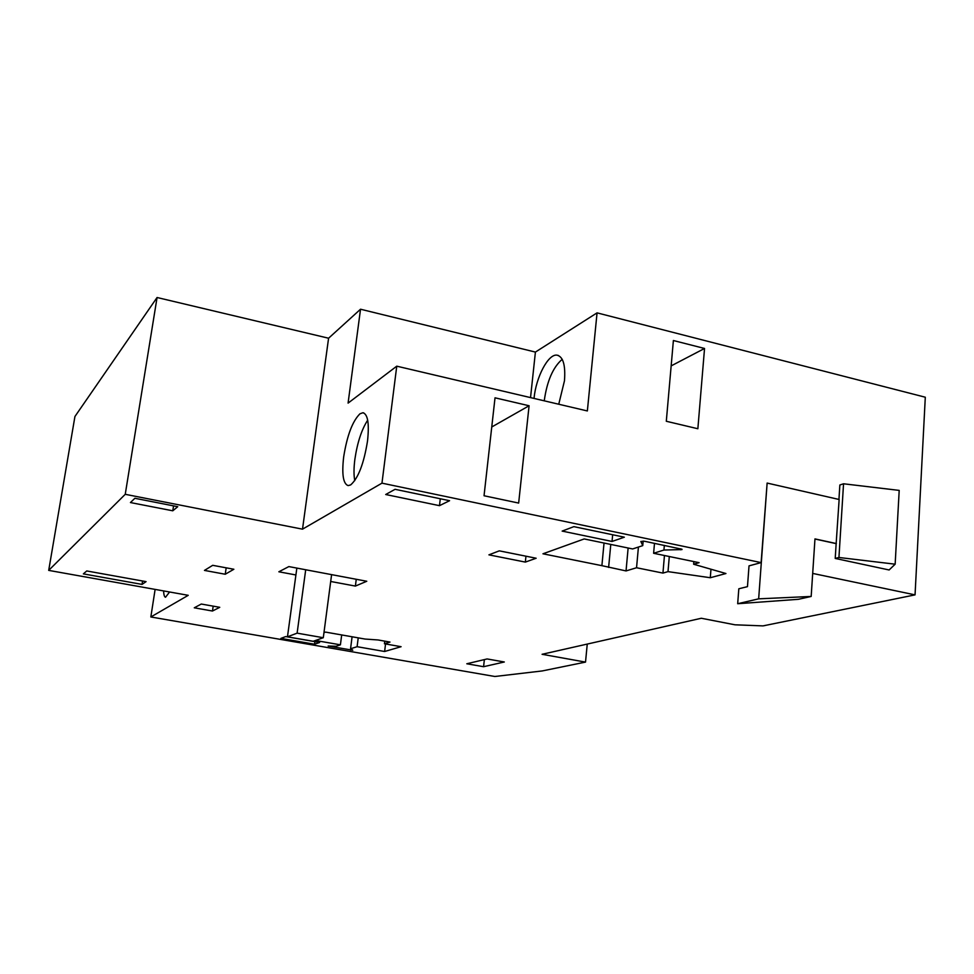 <?xml version="1.0" encoding="UTF-8"?>
<svg xmlns="http://www.w3.org/2000/svg" width="974" height="974" viewBox="0 0 974 974"><rect width="100%" height="100%" fill="white"/><g stroke="black" fill="none" stroke-linecap="round" stroke-linejoin="round"><path stroke-width="1.46" d="M354.767 480.645C353.72 475.142 353.757 468.044 354.865 459.351C357.324 442.646 361.598 429.595 367.685 420.184M343.664 456.964C341.691 474.277 343.177 483.834 348.132 485.612L350.664 484.906C358.237 478.295 363.862 463.673 367.515 441.052C369.389 423.605 367.855 414.169 362.912 412.745L359.966 413.792C352.515 421.109 347.085 435.488 343.664 456.964M597.062 312.861L925.3 397.222L915.049 594.87L763.007 625.892L734.993 624.809L701.304 618.259L542.08 654.297L585.52 662.101L542.238 670.94L494.853 676.492L150.836 616.968L188.238 595.321L48.7 570.387L125.244 494.305L302.512 529.162L381.966 483.153L396.759 366.175L587.359 410.955L597.062 312.861L535.408 352.077L360.526 309.221L328.579 338.222L157.07 297.508L74.937 416.495L48.7 570.387M530.538 397.599L535.408 352.077M558.747 404.234L564.47 380.797C565.638 365.14 563.142 356.594 556.958 355.145C548.216 353.769 536.004 377.169 534.044 398.281L534.02 398.427M835.217 558.431L838.943 557.481L895.155 564.189L889.116 569.973L835.217 558.431L836.155 543.626L814.958 539.012M812.693 573.418L915.049 594.87M381.966 483.153L761.12 562.607L767.135 483.067L839.138 499.492L836.155 543.626M838.943 499.443L839.856 484.991L843.545 483.786L838.943 557.481M518.655 503.071L484.041 495.754L495.023 397.818L529.089 405.756L518.655 503.071M666.301 421.267L673.387 340.523L704.543 348.473L697.859 428.743L666.301 421.267M895.155 564.189L899.197 490.397L843.545 483.786M836.362 543.565L814.97 538.902L811.172 596.453L758.661 598.84L767.135 483.067M758.661 598.84L737.683 603.722L798.351 599.314L811.172 596.453M737.683 603.722L738.816 588.783L747.472 586.64L749.018 565.87L761.12 562.607M295.901 574.964L278.844 571.787L288.852 566.588L366.784 581.259L355.388 586.08L330.697 581.478M83.362 573.881L86.747 570.959L146.076 581.636L142.046 584.4L83.362 573.881M130.431 502.547L134.887 498.286L177.743 506.699L172.775 510.802L130.431 502.547M204.455 570.411L212.709 565.322L233.87 569.254L225.238 574.246L204.455 570.411M194.276 607.813L201.289 604.038L219.759 607.313L212.466 611.027L194.276 607.813M385.704 494.512L395.067 489.313L449.574 500.697L439.481 505.664L385.704 494.512M562.156 531.098L573.856 526.642L624.346 537.198L612.037 541.447L562.156 531.098M488.924 554.851L499.285 550.846L536.15 558.236L525.339 562.095L488.924 554.851M280.889 638.396L285.674 636.582L319.63 642.487L314.553 644.228L280.889 638.396M466.802 663.769L487.11 658.948L504.313 661.991L483.579 666.703L466.802 663.769M604.038 543.029L601.895 565.663L542.956 553.792L584.193 538.939L632.637 548.946L642.755 545.635L640.843 541.483L644.459 541.24L682.007 549.251M664.341 545.379L663.939 550.03L681.983 549.579M663.939 550.03L653.615 553.281L699.076 562.668L693.646 564.238L725.947 573.528L710.289 577.728L668.006 571.628L662.941 573.089L636.546 567.745L626.039 570.934L601.895 565.663M323.952 632.674L325.559 632.102L365.031 639.054L377.985 639.955L390.002 642.073L384.438 643.765L401.093 646.699L384.62 651.496L357.105 646.699L350.555 648.757L352.758 650.157M341.691 634.938L340.413 644.825L336.091 646.249L328.153 646.03L352.758 650.23M340.413 644.825L315.454 640.478M585.52 662.101L587.249 644.082M150.836 616.968L155.122 589.404M163.632 590.914C163.766 594.895 164.411 597.001 165.531 597.257L169.573 591.985M125.244 494.305L157.07 297.508M302.512 529.162L328.579 338.222M396.759 366.175L348.083 403.114L360.526 309.221M440.297 498.749L439.481 505.664M356.253 579.287L355.388 586.08M287.464 636.813L297.119 633.149L323.295 637.726L313.19 641.282L287.464 636.813L296.851 568.098M297.119 633.149L305.702 569.766M323.295 637.726L331.598 574.636M142.581 581.003L142.046 584.4M173.542 505.871L172.775 510.802M226.175 567.83L225.238 574.246M213.184 606.145L212.466 611.027M612.658 534.75L612.037 541.447M525.96 556.191L525.339 562.095M314.894 641.659L314.553 644.228M484.358 659.605L483.579 666.703M643.169 541.057L642.755 545.635M654.491 543.334L653.615 553.281M693.865 561.596L693.646 564.238M710.971 569.218L710.289 577.728M669.296 556.519L668.006 571.628M664.451 555.521L662.941 573.089M638.42 547.059L636.546 567.745M628.133 548.009L626.039 570.934M610.783 544.429L608.616 567.428M384.767 641.148L384.438 643.765M385.546 643.96L384.62 651.496M358.225 637.848L357.105 646.699M352.089 636.777L350.555 648.757M491.748 426.989L529.089 405.756M671.159 365.883L704.543 348.473M544.235 400.825L544.259 400.679C547.035 381.017 553.025 367.235 562.205 359.321M680.595 549.799L680.68 548.8M350.786 650.157L350.932 648.988M362.912 412.745L363.777 412.939M556.958 355.145L558.467 355.51"/></g></svg>

